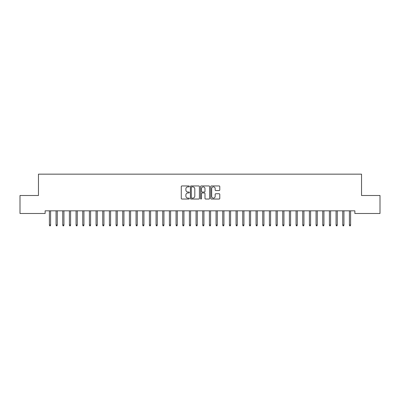 <?xml version="1.0" encoding="UTF-8"?>
<svg xmlns="http://www.w3.org/2000/svg" width="400" height="400" viewBox="0 0 400 400"><rect width="100%" height="100%" fill="white"/><g stroke="black" fill="none" stroke-linecap="round" stroke-linejoin="round"><path stroke-width="0.6" d="M189.335 186.41A0.46 0.46 0 0 0 188.875 185.95L181.925 185.95A0.655 0.655 0 0 0 181.27 186.605L181.27 198.385A0.655 0.655 0 0 0 181.925 199.035L188.875 199.035A0.46 0.46 0 0 0 189.335 198.58A0.46 0.46 0 0 0 188.875 198.12L187.975 198.12A2.095 2.095 0 0 1 185.88 196.025L185.88 195.045A2.095 2.095 0 0 1 187.975 192.95L188.875 192.95A0.46 0.46 0 0 0 189.335 192.495A0.46 0.46 0 0 0 188.875 192.035L187.975 192.035A2.095 2.095 0 0 1 185.88 189.94L185.88 188.96A2.095 2.095 0 0 1 187.975 186.865L188.875 186.865A0.46 0.46 0 0 0 189.335 186.41M219.125 190.565A0.655 0.655 0 0 0 219.78 189.91L219.78 186.605A0.655 0.655 0 0 0 219.125 185.95L211.405 185.95A0.655 0.655 0 0 0 210.75 186.605L210.75 198.385A0.655 0.655 0 0 0 211.405 199.035L219.125 199.035A0.655 0.655 0 0 0 219.78 198.385L219.78 194.39A0.655 0.655 0 0 0 219.125 193.735L215.82 193.735A0.655 0.655 0 0 0 215.165 194.39L215.165 196.37A1.75 1.75 0 0 1 213.415 198.12A1.75 1.75 0 0 1 211.665 196.37L211.665 188.615A1.75 1.75 0 0 1 213.415 186.865A1.75 1.75 0 0 1 215.165 188.615L215.165 189.91A0.655 0.655 0 0 0 215.82 190.565L219.125 190.565M354.865 210.825L45.135 210.825L45.135 213.495L20 213.495L20 195.495L38.465 195.495L38.465 174.16L361.535 174.16L361.535 195.495L380 195.495L380 213.495L354.865 213.495L354.865 210.825M199.425 186.605A0.655 0.655 0 0 0 198.775 185.95L191.05 185.95A0.655 0.655 0 0 0 190.395 186.605L190.395 198.385A0.655 0.655 0 0 0 191.05 199.035L198.775 199.035A0.655 0.655 0 0 0 199.425 198.385L199.425 186.605M201.225 185.95L208.95 185.95A0.655 0.655 0 0 1 209.605 186.605L209.605 198.385A0.655 0.655 0 0 1 208.95 199.035L205.645 199.035A0.655 0.655 0 0 1 204.99 198.385L204.99 193.605A0.655 0.655 0 0 0 204.335 192.95L202.145 192.95A0.655 0.655 0 0 0 201.49 193.605L201.49 198.58A0.46 0.46 0 0 1 201.03 199.035A0.46 0.46 0 0 1 200.575 198.58L200.575 186.605A0.655 0.655 0 0 1 201.225 185.95M191.77 186.865A0.46 0.46 0 0 0 191.315 187.325L191.315 197.665A0.46 0.46 0 0 0 191.77 198.12L192.72 198.12A2.095 2.095 0 0 0 194.815 196.025L194.815 188.96A2.095 2.095 0 0 0 192.72 186.865L191.77 186.865M204.99 188.65A1.75 1.75 0 0 0 203.24 186.9A1.75 1.75 0 0 0 201.49 188.65L201.49 191.38A0.655 0.655 0 0 0 202.145 192.035L204.335 192.035A0.655 0.655 0 0 0 204.99 191.38L204.99 188.65M49.4 224.975L49.665 225.84L50.335 225.84L50.6 224.975L49.4 224.975L49.4 210.825M50.6 224.975L50.6 210.825M56.065 224.975L56.335 225.84L57 225.84L57.265 224.975L56.065 224.975L56.065 210.825M57.265 224.975L57.265 210.825M62.735 224.975L63 225.84L63.665 225.84L63.935 224.975L62.735 224.975L62.735 210.825M63.935 224.975L63.935 210.825M69.4 224.975L69.665 225.84L70.335 225.84L70.6 224.975L69.4 224.975L69.4 210.825M70.6 224.975L70.6 210.825M76.065 224.975L76.335 225.84L77 225.84L77.265 224.975L76.065 224.975L76.065 210.825M77.265 224.975L77.265 210.825M82.735 224.975L83 225.84L83.665 225.84L83.935 224.975L82.735 224.975L82.735 210.825M83.935 224.975L83.935 210.825M89.4 224.975L89.665 225.84L90.335 225.84L90.6 224.975L89.4 224.975L89.4 210.825M90.6 224.975L90.6 210.825M96.065 224.975L96.335 225.84L97 225.84L97.265 224.975L96.065 224.975L96.065 210.825M97.265 224.975L97.265 210.825M102.735 224.975L103 225.84L103.665 225.84L103.935 224.975L102.735 224.975L102.735 210.825M103.935 224.975L103.935 210.825M109.4 224.975L109.665 225.84L110.335 225.84L110.6 224.975L109.4 224.975L109.4 210.825M110.6 224.975L110.6 210.825M116.065 224.975L116.335 225.84L117 225.84L117.265 224.975L116.065 224.975L116.065 210.825M117.265 224.975L117.265 210.825M122.735 224.975L123 225.84L123.665 225.84L123.935 224.975L122.735 224.975L122.735 210.825M123.935 224.975L123.935 210.825M129.4 224.975L129.665 225.84L130.335 225.84L130.6 224.975L129.4 224.975L129.4 210.825M130.6 224.975L130.6 210.825M136.065 224.975L136.335 225.84L137 225.84L137.265 224.975L136.065 224.975L136.065 210.825M137.265 224.975L137.265 210.825M142.735 224.975L143 225.84L143.665 225.84L143.935 224.975L142.735 224.975L142.735 210.825M143.935 224.975L143.935 210.825M149.4 224.975L149.665 225.84L150.335 225.84L150.6 224.975L149.4 224.975L149.4 210.825M150.6 224.975L150.6 210.825M156.065 224.975L156.335 225.84L157 225.84L157.265 224.975L156.065 224.975L156.065 210.825M157.265 224.975L157.265 210.825M162.735 224.975L163 225.84L163.665 225.84L163.935 224.975L162.735 224.975L162.735 210.825M163.935 224.975L163.935 210.825M169.4 224.975L169.665 225.84L170.335 225.84L170.6 224.975L169.4 224.975L169.4 210.825M170.6 224.975L170.6 210.825M176.065 224.975L176.335 225.84L177 225.84L177.265 224.975L176.065 224.975L176.065 210.825M177.265 224.975L177.265 210.825M182.735 224.975L183 225.84L183.665 225.84L183.935 224.975L182.735 224.975L182.735 210.825M183.935 224.975L183.935 210.825M189.4 224.975L189.665 225.84L190.335 225.84L190.6 224.975L189.4 224.975L189.4 210.825M190.6 224.975L190.6 210.825M196.065 224.975L196.335 225.84L197 225.84L197.265 224.975L196.065 224.975L196.065 210.825M197.265 224.975L197.265 210.825M202.735 224.975L203 225.84L203.665 225.84L203.935 224.975L202.735 224.975L202.735 210.825M203.935 224.975L203.935 210.825M209.4 224.975L209.665 225.84L210.335 225.84L210.6 224.975L209.4 224.975L209.4 210.825M210.6 224.975L210.6 210.825M216.065 224.975L216.335 225.84L217 225.84L217.265 224.975L216.065 224.975L216.065 210.825M217.265 224.975L217.265 210.825M222.735 224.975L223 225.84L223.665 225.84L223.935 224.975L222.735 224.975L222.735 210.825M223.935 224.975L223.935 210.825M229.4 224.975L229.665 225.84L230.335 225.84L230.6 224.975L229.4 224.975L229.4 210.825M230.6 224.975L230.6 210.825M236.065 224.975L236.335 225.84L237 225.84L237.265 224.975L236.065 224.975L236.065 210.825M237.265 224.975L237.265 210.825M242.735 224.975L243 225.84L243.665 225.84L243.935 224.975L242.735 224.975L242.735 210.825M243.935 224.975L243.935 210.825M249.4 224.975L249.665 225.84L250.335 225.84L250.6 224.975L249.4 224.975L249.4 210.825M250.6 224.975L250.6 210.825M256.065 224.975L256.335 225.84L257 225.84L257.265 224.975L256.065 224.975L256.065 210.825M257.265 224.975L257.265 210.825M262.735 224.975L263 225.84L263.665 225.84L263.935 224.975L262.735 224.975L262.735 210.825M263.935 224.975L263.935 210.825M269.4 224.975L269.665 225.84L270.335 225.84L270.6 224.975L269.4 224.975L269.4 210.825M270.6 224.975L270.6 210.825M276.065 224.975L276.335 225.84L277 225.84L277.265 224.975L276.065 224.975L276.065 210.825M277.265 224.975L277.265 210.825M282.735 224.975L283 225.84L283.665 225.84L283.935 224.975L282.735 224.975L282.735 210.825M283.935 224.975L283.935 210.825M289.4 224.975L289.665 225.84L290.335 225.84L290.6 224.975L289.4 224.975L289.4 210.825M290.6 224.975L290.6 210.825M296.065 224.975L296.335 225.84L297 225.84L297.265 224.975L296.065 224.975L296.065 210.825M297.265 224.975L297.265 210.825M302.735 224.975L303 225.84L303.665 225.84L303.935 224.975L302.735 224.975L302.735 210.825M303.935 224.975L303.935 210.825M309.4 224.975L309.665 225.84L310.335 225.84L310.6 224.975L309.4 224.975L309.4 210.825M310.6 224.975L310.6 210.825M316.065 224.975L316.335 225.84L317 225.84L317.265 224.975L316.065 224.975L316.065 210.825M317.265 224.975L317.265 210.825M322.735 224.975L323 225.84L323.665 225.84L323.935 224.975L322.735 224.975L322.735 210.825M323.935 224.975L323.935 210.825M329.4 224.975L329.665 225.84L330.335 225.84L330.6 224.975L329.4 224.975L329.4 210.825M330.6 224.975L330.6 210.825M336.065 224.975L336.335 225.84L337 225.84L337.265 224.975L336.065 224.975L336.065 210.825M337.265 224.975L337.265 210.825M342.735 224.975L343 225.84L343.665 225.84L343.935 224.975L342.735 224.975L342.735 210.825M343.935 224.975L343.935 210.825M349.4 224.975L349.665 225.84L350.335 225.84L350.6 224.975L349.4 224.975L349.4 210.825M350.6 224.975L350.6 210.825"/></g></svg>
